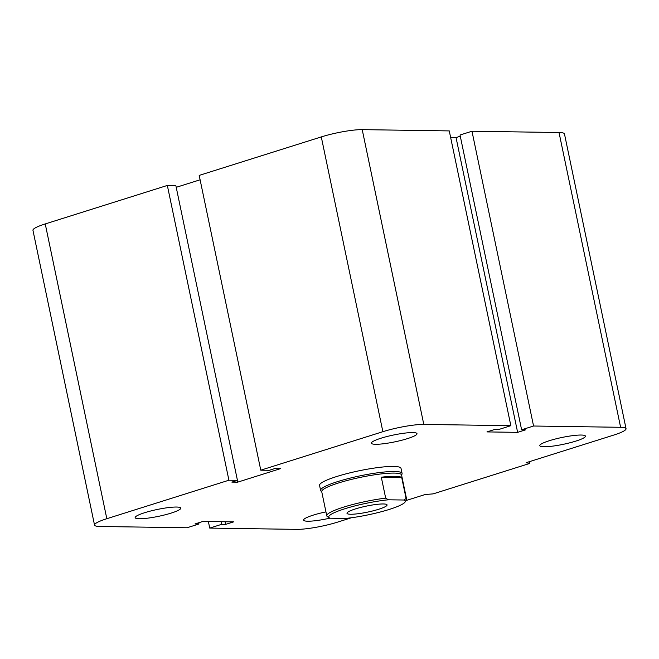 <?xml version="1.0" encoding="UTF-8"?>
<svg xmlns="http://www.w3.org/2000/svg" width="659" height="659" viewBox="0 0 659 659"><rect width="100%" height="100%" fill="white"/><g stroke="black" fill="none" stroke-linecap="round" stroke-linejoin="round"><path stroke-width="0.99" d="M320.62 490.444L319.566 485.403A41.608 6.219 -11.8 0 1 359.023 470.798A41.608 6.219 -11.8 0 1 401.018 468.384L402.072 473.434A41.608 6.219 168.2 0 0 394.527 471.482A41.608 6.219 168.2 0 0 348.323 478.574A41.608 6.219 168.2 0 0 320.62 490.444A41.608 6.219 168.2 0 0 320.884 490.947L321.781 491.935M176.538 507.035A23.304 3.484 -11.8 0 1 180.764 508.122A23.304 3.484 -11.8 0 1 158.671 516.302A23.304 3.484 -11.8 0 1 135.153 517.653A23.304 3.484 -11.8 0 1 150.664 511.005A23.304 3.484 -11.8 0 1 176.538 507.035M412.773 432.576A23.304 3.484 -11.8 0 1 416.999 433.663A23.304 3.484 -11.8 0 1 394.906 441.843A23.304 3.484 -11.8 0 1 371.379 443.194A23.304 3.484 -11.8 0 1 386.899 436.546A23.304 3.484 -11.8 0 1 412.773 432.576M581.205 435.039A23.304 3.484 -11.8 0 1 585.431 436.126A23.304 3.484 -11.8 0 1 563.338 444.306A23.304 3.484 -11.8 0 1 539.82 445.657A23.304 3.484 -11.8 0 1 555.331 439.009A23.304 3.484 -11.8 0 1 581.205 435.039M329.895 518.155A23.304 3.484 -11.8 0 1 303.585 520.116A23.304 3.484 -11.8 0 1 325.95 511.886M198.713 522.768L198.969 523.996L187.024 527.76L99.97 526.483A29.96 4.481 -11.8 0 1 94.534 525.083L32.95 230.304A29.96 4.481 -11.8 0 1 45.24 223.928L167.337 185.443L175.854 185.566L237.438 480.345L231.861 482.108L237.545 482.19L280.545 468.631L274.861 468.549L269.292 470.304L260.775 470.18L382.871 431.694A29.96 4.481 -11.8 0 1 423.795 424.421L510.849 425.689L498.904 429.454L494.925 429.396L486.968 431.909L517.628 432.353L525.585 429.841L521.615 429.783L460.031 135.004L471.976 131.24L533.559 426.019L620.613 427.296A29.96 4.481 -11.8 0 1 626.05 428.696A29.96 4.481 -11.8 0 1 613.76 435.072L526.17 462.684L529.712 463.442L433.12 493.888L425.302 494.472L406.076 500.535M450.641 137.492L456.044 137.574L517.628 432.353M260.775 470.18L199.191 175.401L321.287 136.915A29.96 4.481 -11.8 0 1 362.211 129.634L449.265 130.91L510.849 425.689M167.337 185.443L228.92 480.222L237.438 480.345M176.225 187.321L200.105 179.792M94.534 525.083A29.96 4.481 -11.8 0 1 106.824 518.707L228.92 480.222M225.106 521.755L225.658 524.383L233.616 521.879L202.956 521.426L194.998 523.938L198.969 523.996M221.127 521.689L221.679 524.325L225.658 524.383M208.359 521.508L209.735 528.09L221.679 524.325M351.527 517.727L337.713 522.085A29.96 4.481 -11.8 0 1 296.789 529.366L209.735 528.09M456.044 137.574L460.287 136.232M471.976 131.24L559.03 132.517A29.96 4.481 -11.8 0 1 564.466 133.917L626.05 428.696M529.342 461.679L529.712 463.442M237.174 480.427L237.545 482.19M521.615 429.783L533.559 426.019M401.71 477.503L406.084 498.443L404.033 500.016L388.398 499.794L385.68 498.146L381.306 477.207L401.71 477.503A40.776 6.096 -11.8 0 0 394.823 476.309A40.776 6.096 -11.8 0 0 381.306 477.207M388.398 499.794A39.112 5.849 -11.8 0 0 346 508.402A39.112 5.849 -11.8 0 0 329.36 517.883A39.112 5.849 -11.8 0 0 330.011 518.196L345.646 518.427A39.112 5.849 -11.8 0 0 405.046 502.067L406.331 500.156A40.776 6.096 168.2 0 0 406.603 499.16A40.776 6.096 168.2 0 0 406.084 498.443M385.68 498.146A40.776 6.096 168.2 0 0 345.703 506.483A40.776 6.096 168.2 0 0 326.773 515.832A40.776 6.096 168.2 0 0 327.284 516.549L329.36 517.883M404.033 500.016A39.112 5.849 -11.8 0 1 405.046 502.067M350.695 514.251A20.47 3.064 -11.8 0 1 346.98 513.295A20.47 3.064 -11.8 0 1 366.396 506.112A20.47 3.064 -11.8 0 1 387.064 504.918A20.47 3.064 -11.8 0 1 373.431 510.758A20.47 3.064 -11.8 0 1 350.695 514.251M406.603 499.16L401.553 474.999A40.776 6.096 168.2 0 0 394.156 473.088A40.776 6.096 168.2 0 0 348.875 480.04A40.776 6.096 168.2 0 0 321.724 491.672L326.773 515.832M401.603 475.254L402.031 473.994A41.608 6.219 168.2 0 0 402.072 473.434M559.03 132.517L620.613 427.296M362.211 129.634L423.795 424.421M321.287 136.915L382.871 431.694M45.24 223.928L106.824 518.707"/></g></svg>
